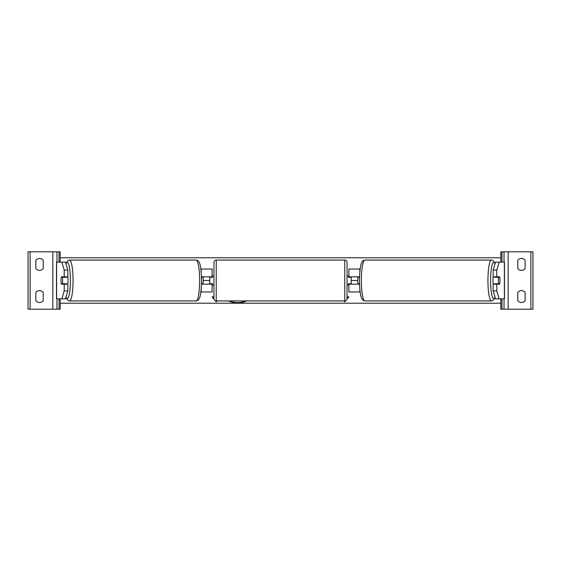 <?xml version="1.0" encoding="UTF-8"?>
<svg xmlns="http://www.w3.org/2000/svg" width="561" height="561" viewBox="0 0 561 561"><rect width="100%" height="100%" fill="white"/><g stroke="black" fill="none" stroke-linecap="round" stroke-linejoin="round"><path stroke-width="0.84" d="M201.939 284.175A4.593 0.799 90 0 1 201.848 283.712M200.845 291.972L212.107 291.972L212.107 284.175L201.469 284.175M212.107 277.288L212.107 269.028L200.845 269.028M201.848 277.288A4.593 0.799 90 0 1 201.939 276.825M209.814 276.825L209.814 277.288L212.57 277.288L212.57 275.907L213.944 275.907M209.814 277.288L209.814 284.175M212.107 284.175L212.107 283.712M201.469 276.825L212.107 276.825M67.846 270.093L64.227 270.093L61.836 262.141L65.455 262.141L67.846 270.093L67.846 276.825L61.359 276.825A4.593 0.799 -90 0 0 61.037 280.5A4.593 0.799 -90 0 0 61.359 284.175L64.227 284.175L64.227 290.907L67.846 290.907L67.846 284.175L64.227 284.175M64.88 283.712A4.593 0.799 -90 0 0 64.971 284.175M67.846 290.907L65.455 298.859L56.507 298.859L56.507 262.141L61.836 262.141M64.971 276.825A4.593 0.799 -90 0 0 64.88 277.288M64.227 276.825L64.227 270.093M61.836 298.859L64.227 290.907M39.522 270.402A4.593 4.593 0 0 0 43.197 268.565L43.197 260.304A4.593 4.593 0 0 0 35.855 260.304L35.855 268.565A4.593 4.593 0 0 0 39.522 270.402M39.522 302.533A4.593 4.593 0 0 0 43.197 300.696L43.197 292.435A4.593 4.593 0 0 0 35.855 292.435L35.855 300.696A4.593 4.593 0 0 0 39.522 302.533M60.181 262.141L60.181 251.812L28.05 251.812L28.05 309.188L30.119 309.188L30.119 251.812M60.181 298.859L60.181 309.188L30.119 309.188M56.97 309.188L56.97 298.859L56.97 309.188M56.97 262.141L56.97 251.812L56.97 262.141M216.237 260.073A2.293 2.293 0 0 0 213.944 262.373L213.944 298.627A2.293 2.293 0 0 0 216.237 300.927L344.763 300.927A2.293 2.293 0 0 0 347.056 298.627L347.056 262.373A2.293 2.293 0 0 0 344.763 260.073L216.237 260.073L216.237 300.927M209.814 283.712L212.57 283.712L212.57 285.093L213.944 285.093M347.056 275.907L348.43 275.907L348.43 277.288L351.186 277.288L351.186 283.712L348.43 283.712L348.43 285.093L347.056 285.093M62.404 283.712L61.268 283.712A4.593 0.799 90 0 1 61.037 280.5A4.593 0.799 90 0 1 61.268 277.288L62.404 277.288A4.593 0.799 90 0 1 62.636 280.5A4.593 0.799 90 0 1 62.404 283.712L66.471 283.712A4.593 0.799 90 0 1 66.38 284.175M67.741 276.825A4.593 0.799 90 0 1 68.056 280.5A4.593 0.799 90 0 1 67.741 284.175M65.427 284.175A4.593 0.799 90 0 1 65.335 283.712M201.483 283.712L202.984 283.712A4.593 0.799 90 0 0 203.215 280.5A4.593 0.799 90 0 0 202.984 277.288L201.483 277.288M65.335 277.288A4.593 0.799 90 0 1 65.427 276.825M66.38 276.825A4.593 0.799 90 0 1 66.471 277.288L62.404 277.288M496.773 276.825L496.773 270.093L499.164 262.141L495.545 262.141L493.154 270.093L493.154 276.825L499.641 276.825A4.593 0.799 -90 0 1 499.963 280.5A4.593 0.799 -90 0 1 499.641 284.175L496.773 284.175L496.773 290.907L493.154 290.907L493.154 284.175L496.773 284.175M496.029 276.825A4.593 0.799 -90 0 1 496.12 277.288M493.154 290.907L495.545 298.859L504.493 298.859L504.493 262.141L499.164 262.141M496.12 283.712A4.593 0.799 -90 0 1 496.029 284.175M493.154 270.093L496.773 270.093M499.164 298.859L496.773 290.907M499.963 280.5A4.593 0.799 90 0 0 499.732 277.288L498.596 277.288A4.593 0.799 90 0 0 498.364 280.5A4.593 0.799 90 0 0 498.596 283.712L499.732 283.712A4.593 0.799 90 0 0 499.963 280.5M493.259 276.825A4.593 0.799 90 0 0 492.944 280.5A4.593 0.799 90 0 0 493.259 284.175M498.596 277.288L494.529 277.288A4.593 0.799 90 0 1 494.62 276.825M495.665 277.288A4.593 0.799 90 0 0 495.573 276.825M359.517 283.712L358.016 283.712A4.593 0.799 90 0 1 357.785 280.5A4.593 0.799 90 0 1 358.016 277.288L359.517 277.288M498.596 283.712L494.529 283.712A4.593 0.799 90 0 0 494.62 284.175M495.573 284.175A4.593 0.799 90 0 0 495.665 283.712M525.145 268.565A4.593 4.593 0 0 1 517.803 268.565L517.803 260.304A4.593 4.593 0 0 1 525.145 260.304L525.145 268.565M525.145 300.696A4.593 4.593 0 0 1 517.803 300.696L517.803 292.435A4.593 4.593 0 0 1 525.145 292.435L525.145 300.696M500.819 262.141L500.819 251.812L532.95 251.812L532.95 309.188L530.881 309.188L530.881 251.812M500.819 298.859L500.819 309.188L530.881 309.188M504.03 309.188L504.03 298.859M504.03 262.141L504.03 251.812M359.152 277.288A4.593 0.799 90 0 0 359.061 276.825M360.155 291.972L348.893 291.972L348.893 284.175L359.531 284.175M348.893 277.288L348.893 269.028L360.155 269.028M359.061 284.175A4.593 0.799 90 0 0 359.152 283.712M351.186 276.825L351.186 277.288M351.186 283.712L351.186 284.175M348.893 284.175L348.893 283.712M359.531 276.825L348.893 276.825M228.734 300.927A15.484 10.947 180 0 0 237.64 302.919A15.484 10.947 180 0 0 246.538 300.927M229.428 300.927A15.484 10.947 180 0 0 237.64 302.589A15.484 10.947 180 0 0 245.851 300.927M215.27 300.71L216.237 301.895L217.037 300.927M213.944 296.839L212.107 296.839L214.007 299.167M500.819 303.221L60.181 303.221M357.785 280.5L351.186 280.5M209.814 280.5L203.215 280.5M347.056 296.839L348.893 296.839L346.993 299.167M345.73 300.71L344.763 301.895L343.963 300.927M500.819 257.78L60.181 257.78M348.626 296.839L347.049 298.768M345.352 300.85L344.763 301.895M344.763 301.573L344.23 300.927M215.648 300.85L216.237 301.573L216.77 300.927M212.374 296.839L213.951 298.768M201.175 291.972L201.175 288.95M201.175 272.05L201.175 269.028M56.619 298.859L56.619 262.141M52.839 309.188L52.839 251.812M59.031 309.188L59.031 298.859M59.031 262.141L59.031 251.812M344.763 300.927L344.763 260.073M65.988 297.085A18.127 3.149 -90 0 0 70.406 280.5A18.127 3.149 -90 0 0 65.988 263.915M73.063 280.5A20.427 3.548 90 0 1 69.522 300.927L196.091 300.927A20.427 3.548 -90 0 0 199.632 280.5A20.427 3.548 -90 0 0 196.091 260.073L69.522 260.073A20.427 3.548 90 0 1 73.063 280.5M504.381 298.859L504.381 262.141M495.012 297.085A18.127 3.149 -90 0 1 490.595 280.5A18.127 3.149 -90 0 1 495.012 263.915M495.097 263.649L493.547 260.921L491.478 260.073A20.427 3.548 90 0 0 487.937 280.5A20.427 3.548 90 0 0 491.478 300.927L364.909 300.927A20.427 3.548 -90 0 1 361.368 280.5A20.427 3.548 -90 0 1 364.909 260.073C363.219 260.374 362.161 261.202 361.726 262.562C360.442 264.925 359.685 270.907 359.468 280.5C359.685 290.093 360.442 296.075 361.726 298.438C362.161 299.798 363.219 300.626 364.909 300.927M508.161 309.188L508.161 251.812M501.969 309.188L501.969 298.859M501.969 262.141L501.969 251.812M359.825 291.972L359.825 288.95M359.825 272.05L359.825 269.028M65.903 297.351L67.453 300.079L69.522 300.927M196.091 260.073C197.781 260.374 198.839 261.202 199.274 262.562C200.558 264.925 201.315 270.907 201.532 280.5C201.315 290.093 200.558 296.075 199.274 298.438C198.839 299.798 197.781 300.626 196.091 300.927M65.903 263.649L67.453 260.921L69.522 260.073M491.478 260.073L364.909 260.073M495.097 297.351L493.547 300.079L491.478 300.927"/></g></svg>
